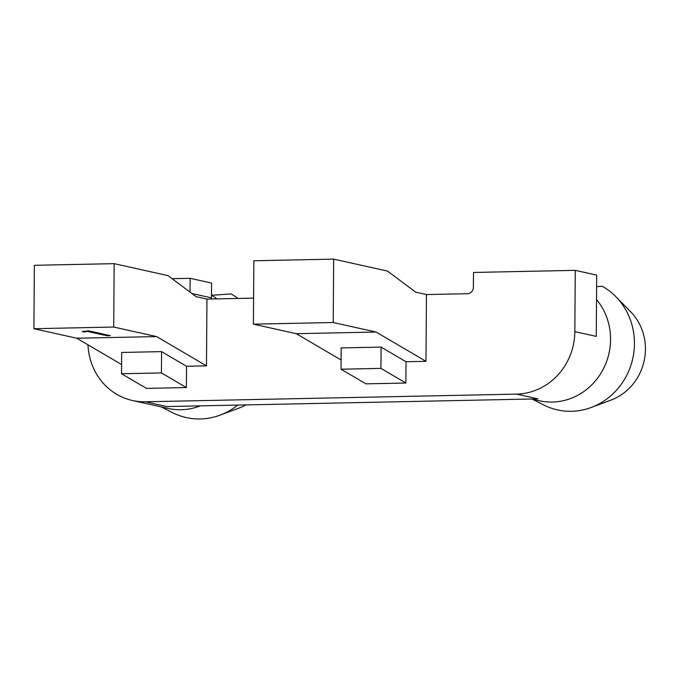 <?xml version="1.0" encoding="UTF-8"?>
<svg xmlns="http://www.w3.org/2000/svg" width="678" height="678" viewBox="0 0 678 678"><rect width="100%" height="100%" fill="white"/><g stroke="black" fill="none" stroke-linecap="round" stroke-linejoin="round"><path stroke-width="1.02" d="M333.669 259.115L253.852 260.767L253.403 324.169L333.229 322.516L333.669 259.115L387.469 271.073L415.733 292.176L426.445 294.557L467.354 293.71A6.356 5.966 102.5 0 0 473.388 287.243L473.49 272.454L575.258 270.353L574.834 331.635A61.469 57.689 102.5 0 1 516.534 394.113L537.968 398.876L166.805 406.546L145.372 401.783A61.469 57.689 102.5 0 1 132.464 400.503A61.469 57.689 102.5 0 1 87.979 344.805M426.445 294.557L425.979 361.323L406.029 361.738L381.087 347.094L341.17 347.924L341.026 369.213L365.967 383.85L405.876 383.028L406.029 361.738M114.167 263.657L34.341 265.301L33.9 328.703L113.718 327.05L114.167 263.657L167.966 275.615L196.222 296.71L206.943 299.091L253.589 298.125M206.943 299.091L206.476 365.857L156.593 336.576L76.767 338.229L121.582 364.527M186.518 366.273L186.374 387.562L161.423 372.925L161.576 351.628L186.518 366.273L206.476 365.857M186.374 387.562L146.456 388.384L121.515 373.748L121.667 352.458L161.576 351.628M172.076 278.683L190.128 278.311L190.026 292.082M516.534 394.113L145.372 401.783M425.979 361.323L376.095 332.042L296.278 333.695L341.085 359.993M84.199 332L82.199 331.559L88.886 330.864L110.319 335.627L106.726 335.703L87.293 331.381L84.199 332L84.208 331.152M87.293 331.381L87.293 330.898M106.726 335.703L106.726 334.83M33.9 328.703L76.767 338.229M113.718 327.05L156.593 336.576M190.128 278.311L211.561 283.073L211.46 297.862A6.356 5.966 -77.5 0 0 211.544 298.998M161.389 406.936L172.229 412.495A66.452 62.368 -77.5 0 0 220.121 415.122A66.452 62.368 -77.5 0 0 237.69 405.08M237.995 298.447A66.452 62.368 -77.5 0 0 231.054 293.913L211.477 295.294M132.464 400.503L168.186 408.444A61.469 57.689 -77.5 0 0 200.315 405.859M216.833 298.888A61.469 57.689 -77.5 0 0 211.816 295.371M246.097 404.91A52.994 49.731 102.5 0 1 239.859 407.741L220.121 415.122M615.904 296.71L630.659 311.761A52.994 49.731 102.5 0 1 611.031 400.071L591.284 407.453A66.452 62.368 -77.5 0 0 615.904 296.71A66.452 62.368 -77.5 0 0 602.217 286.243L596.615 286.65M532.552 399.266L543.4 404.825A66.452 62.368 -77.5 0 0 591.284 407.453M531.425 399.011L539.349 400.774A61.469 57.689 -77.5 0 0 552.256 402.054A61.469 57.689 -77.5 0 0 605.208 365.01A61.469 57.689 -77.5 0 0 596.521 299.523M575.258 270.353L596.691 275.115L596.267 336.398L574.834 331.635M253.403 324.169L296.278 333.695M333.229 322.516L376.095 332.042M161.423 372.925L121.515 373.748M381.087 347.094L380.934 368.383L405.876 383.028M380.934 368.383L341.026 369.213M191.967 293.532L211.46 297.862"/></g></svg>
